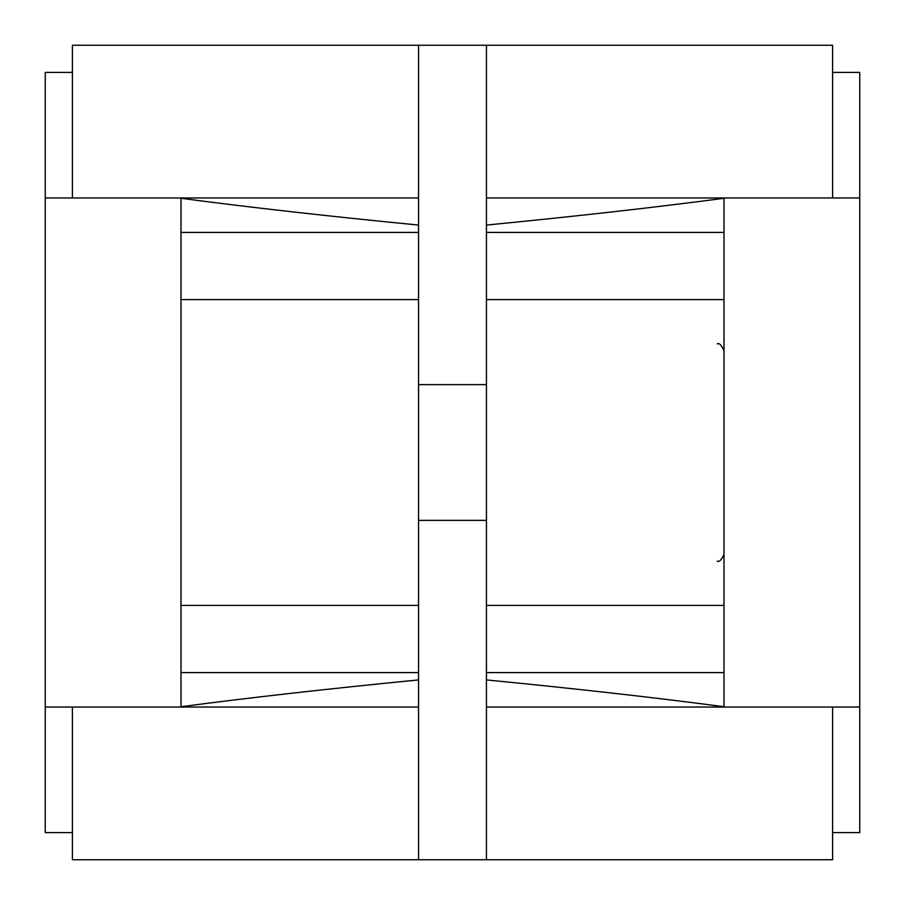 <?xml version="1.0" encoding="UTF-8"?>
<svg xmlns="http://www.w3.org/2000/svg" width="905" height="905" viewBox="0 0 905 905"><rect width="100%" height="100%" fill="white"/><g stroke="black" fill="none" stroke-linecap="round" stroke-linejoin="round"><path stroke-width="1.36" d="M832.6 707.031L832.6 859.75L418.563 859.75L418.563 707.031L45.25 707.031L45.25 197.969L418.563 197.969L418.563 45.25L486.438 45.25L486.438 679.927C576.417 688.728 655.605 697.665 724 706.715L724 672.585L486.438 672.585M418.563 225.074L418.563 232.415L181 232.415L181 198.286C249.395 207.336 328.583 216.272 418.563 225.074L418.563 197.969M418.563 707.031L418.563 679.927C328.244 688.773 249.056 697.71 181 706.715L181 232.415M418.563 232.415L418.563 679.927M45.25 707.031L45.25 832.6L72.4 832.6M72.4 72.4L45.25 72.4L45.25 197.969M832.6 72.4L859.75 72.4L859.75 197.969L486.438 197.969M832.6 832.6L859.75 832.6L859.75 197.969M486.438 859.75L486.438 679.927M486.438 225.074C576.757 216.227 655.944 207.29 724 198.286L724 672.585M859.75 707.031L486.438 707.031M418.563 859.75L72.4 859.75L72.4 707.031M832.6 197.969L832.6 45.25L486.438 45.25M418.563 45.25L72.4 45.25L72.4 197.969M418.563 672.585L181 672.585M418.563 605.4L181 605.4M418.563 299.6L181 299.6M724 605.4L486.438 605.4M724 232.415L486.438 232.415M724 299.6L486.438 299.6M418.563 520.375L486.438 520.375M418.563 384.625L486.438 384.625M717.213 343.9C719.068 342.633 721.33 344.896 724 350.688M717.213 561.1C719.068 562.367 721.33 560.105 724 554.312"/></g></svg>
